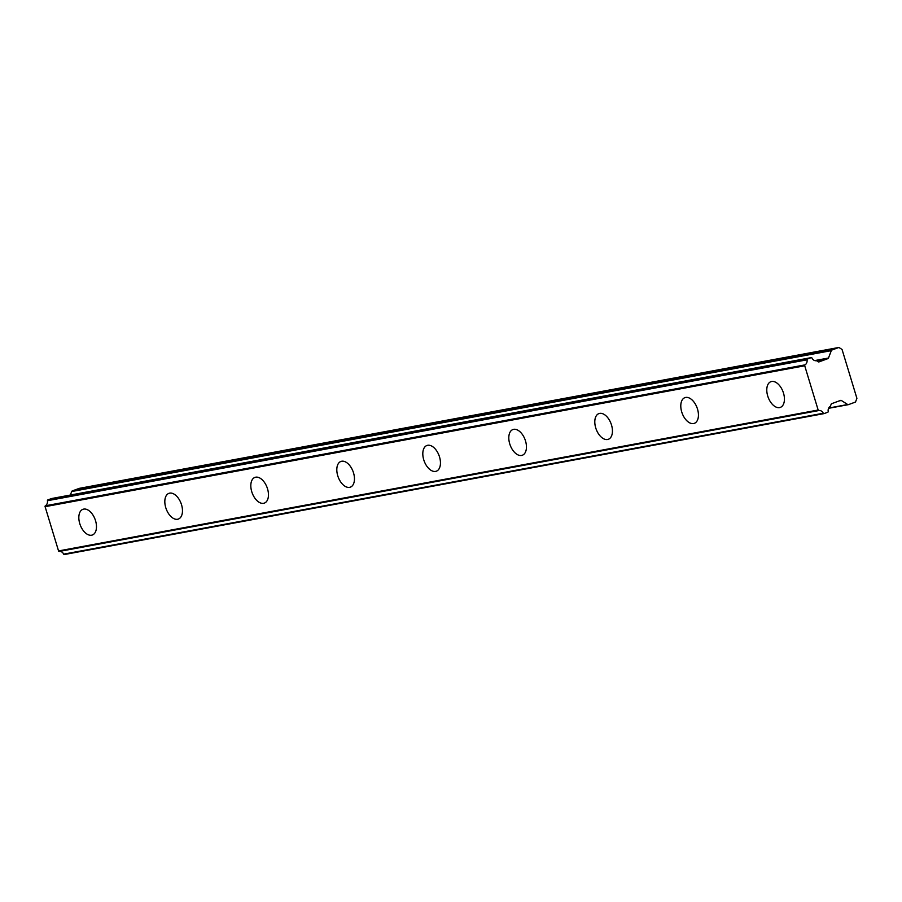 <?xml version="1.0" encoding="UTF-8"?>
<svg xmlns="http://www.w3.org/2000/svg" width="902" height="902" viewBox="0 0 902 902"><rect width="100%" height="100%" fill="white"/><g stroke="black" fill="none" stroke-linecap="round" stroke-linejoin="round"><path stroke-width="1.35" d="M779.576 407.603A13.688 7.938 -110.2 0 0 780.331 407.388A13.688 7.938 -110.2 0 0 783.286 392.438A13.688 7.938 -110.2 0 0 771.638 381.49A13.688 7.938 -110.2 0 0 770.883 381.693A13.688 7.938 -110.2 0 0 767.929 396.643A13.688 7.938 -110.2 0 0 779.576 407.603M91.621 535.202A13.688 7.938 -110.2 0 0 92.376 534.999A13.688 7.938 -110.2 0 0 95.33 520.048A13.688 7.938 -110.2 0 0 83.683 509.1A13.688 7.938 -110.2 0 0 82.928 509.303A13.688 7.938 -110.2 0 0 79.974 524.254A13.688 7.938 -110.2 0 0 91.621 535.202M177.615 519.259A13.688 7.938 -110.2 0 0 178.37 519.045A13.688 7.938 -110.2 0 0 181.325 504.094A13.688 7.938 -110.2 0 0 169.677 493.146A13.688 7.938 -110.2 0 0 168.922 493.349A13.688 7.938 -110.2 0 0 165.968 508.3A13.688 7.938 -110.2 0 0 177.615 519.259M263.61 503.305A13.688 7.938 -110.2 0 0 264.365 503.09A13.688 7.938 -110.2 0 0 267.319 488.151A13.688 7.938 -110.2 0 0 255.672 477.192A13.688 7.938 -110.2 0 0 254.916 477.406A13.688 7.938 -110.2 0 0 251.962 492.357A13.688 7.938 -110.2 0 0 263.61 503.305M349.604 487.351A13.688 7.938 -110.2 0 0 350.359 487.148A13.688 7.938 -110.2 0 0 353.313 472.197A13.688 7.938 -110.2 0 0 341.666 461.249A13.688 7.938 -110.2 0 0 340.911 461.452A13.688 7.938 -110.2 0 0 337.957 476.403A13.688 7.938 -110.2 0 0 349.604 487.351M435.598 471.396A13.688 7.938 -110.2 0 0 436.354 471.194A13.688 7.938 -110.2 0 0 439.308 456.243A13.688 7.938 -110.2 0 0 427.661 445.295A13.688 7.938 -110.2 0 0 426.905 445.498A13.688 7.938 -110.2 0 0 423.951 460.448A13.688 7.938 -110.2 0 0 435.598 471.396M521.593 455.454A13.688 7.938 -110.2 0 0 522.348 455.239A13.688 7.938 -110.2 0 0 525.302 440.289A13.688 7.938 -110.2 0 0 513.655 429.341A13.688 7.938 -110.2 0 0 512.9 429.555A13.688 7.938 -110.2 0 0 509.946 444.506A13.688 7.938 -110.2 0 0 521.593 455.454M607.587 439.5A13.688 7.938 -110.2 0 0 608.343 439.297A13.688 7.938 -110.2 0 0 611.297 424.346A13.688 7.938 -110.2 0 0 599.65 413.387A13.688 7.938 -110.2 0 0 598.894 413.601A13.688 7.938 -110.2 0 0 595.94 428.551A13.688 7.938 -110.2 0 0 607.587 439.5M693.582 423.545A13.688 7.938 -110.2 0 0 694.337 423.342A13.688 7.938 -110.2 0 0 697.291 408.392A13.688 7.938 -110.2 0 0 685.644 397.444A13.688 7.938 -110.2 0 0 684.889 397.647A13.688 7.938 -110.2 0 0 681.935 412.597A13.688 7.938 -110.2 0 0 693.582 423.545M824.033 413.612A0.744 0.598 -100.5 0 1 823.289 413.24A5.085 4.127 79.5 0 0 818.858 410.545A0.744 0.609 -100.5 0 1 818.159 410.027L804.719 365.772A0.744 0.609 -100.5 0 1 804.99 364.882A5.085 4.127 79.5 0 0 807.064 359.808A0.744 0.598 -100.5 0 1 807.448 359.019L811.214 357.643A0.733 0.598 -100.5 0 1 811.947 358.004A5.074 4.115 79.5 0 0 816.321 360.71A0.744 0.609 -100.5 0 1 816.693 360.789L818.249 361.792A1.229 0.992 -100.5 0 0 819.027 361.894L827.901 358.624A1.229 0.992 -100.5 0 1 827.901 358.624A1.229 0.992 -100.5 0 0 828.476 358.026L831.317 350.63A1.24 1.003 -100.5 0 1 831.881 350.032L838.883 347.462A1.206 0.981 -100.5 0 1 839.153 347.608L841.814 349.311A2.379 1.928 -100.5 0 1 842.062 349.502L856.9 398.323A2.379 1.928 -100.5 0 1 856.799 398.639L855.603 401.762A1.206 0.981 -100.5 0 1 855.468 402.055L848.466 404.626A1.24 1.003 -100.5 0 1 847.688 404.524L841.374 400.499A1.229 0.992 -100.5 0 0 840.596 400.398L831.723 403.656A1.229 0.992 -100.5 0 0 831.159 404.254L830.449 406.08A0.744 0.609 -100.5 0 1 830.201 406.396A5.074 4.115 79.5 0 0 828.183 411.436A0.733 0.598 -100.5 0 1 827.811 412.225L824.033 413.612M804.99 364.882L45.371 505.785A5.085 4.127 79.5 0 0 47.445 500.711L807.064 359.808M807.448 359.019L47.829 499.922A0.744 0.598 79.5 0 0 47.445 500.711M47.829 499.922L51.594 498.535L811.214 357.643M70.345 495.051L71.698 491.534L831.317 350.63M831.881 350.032L72.273 490.936A1.24 1.003 79.5 0 0 71.698 491.534M72.273 490.936L79.263 488.365L838.883 347.462M823.289 413.24L63.681 554.144A0.744 0.598 79.5 0 0 64.414 554.516M63.681 554.144A5.085 4.127 79.5 0 0 59.25 551.449L818.858 410.545M818.159 410.027L58.551 550.93A0.744 0.609 79.5 0 0 59.25 551.449M58.551 550.93L45.1 506.676L804.719 365.772M45.371 505.785A0.744 0.609 79.5 0 0 45.1 506.676M816.558 360.732L827.901 358.624M839.255 400.894L841.374 400.499M847.688 404.524L828.701 408.042M828.577 408.313L848.196 404.671M828.476 358.026L814.731 360.575M811.304 357.609L51.685 498.513M823.943 413.635L64.335 554.538M848.331 404.66L828.566 408.324"/></g></svg>
